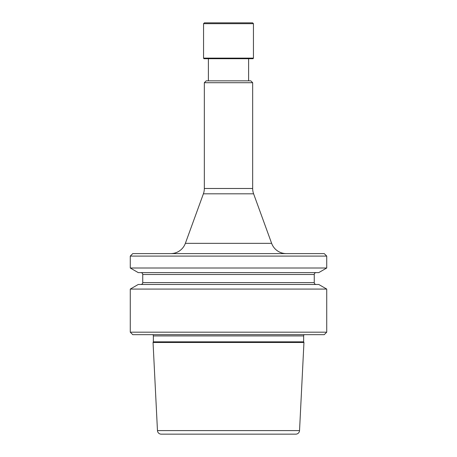 <?xml version="1.0" encoding="UTF-8"?>
<svg xmlns="http://www.w3.org/2000/svg" width="457" height="457" viewBox="0 0 457 457"><rect width="100%" height="100%" fill="white"/><g stroke="black" fill="none" stroke-linecap="round" stroke-linejoin="round"><path stroke-width="0.69" d="M204.33 82.711L206.204 80.843L250.796 80.843L252.67 82.711L204.33 82.711L204.33 188.484A15.589 15.589 0 0 1 203.394 193.814L185.365 243.341A15.589 15.589 0 0 1 170.718 253.601M252.67 82.711L252.67 188.484L204.33 188.484M208.386 58.713L208.386 80.843M248.614 58.713L248.614 80.843M253.064 58.713L203.936 58.713L203.554 58.119L253.446 58.119L253.064 58.713M203.554 23.678L204.382 22.85L252.618 22.85L253.446 23.678L203.554 23.678L203.554 58.119M253.446 23.678L253.446 58.119M295.799 434.15A3.742 3.742 0 0 0 299.535 430.597L157.465 430.597A3.742 3.742 0 0 0 161.201 434.15L295.799 434.15L161.201 434.15M299.535 430.597L303.951 342.476L153.049 342.476L157.465 430.597M304.128 334.673A1.874 1.874 0 0 0 303.654 335.924L303.654 341.836L153.346 341.836L153.049 342.476M303.654 341.836L303.951 342.476M303.654 335.924L153.346 335.924L153.346 341.836M153.346 335.924A1.874 1.874 0 0 0 152.872 334.673M324.23 334.673L132.77 334.673L130.274 332.182L326.726 332.182L324.23 334.673M130.274 289.075L138.254 284.471L318.746 284.471L326.726 289.075L130.274 289.075L130.274 332.182M326.726 289.075L326.726 332.182M316.124 284.471A1.874 1.874 0 0 1 314.256 282.597L142.744 282.597A1.874 1.874 0 0 1 140.876 284.471M314.256 282.597L314.256 274.491L142.744 274.491L142.744 282.597M314.256 274.491A1.874 1.874 0 0 1 316.124 272.618M142.744 274.491A1.874 1.874 0 0 0 140.876 272.618M318.746 272.618L138.254 272.618L130.274 268.013L326.726 268.013L318.746 272.618M130.274 256.091L132.77 253.601L324.23 253.601L326.726 256.091L130.274 256.091L130.274 268.013M326.726 256.091L326.726 268.013M286.282 253.601A15.589 15.589 0 0 1 271.635 243.341L185.365 243.341M252.67 188.484A15.589 15.589 0 0 0 253.606 193.814L271.635 243.341M253.606 193.814L203.394 193.814"/></g></svg>
